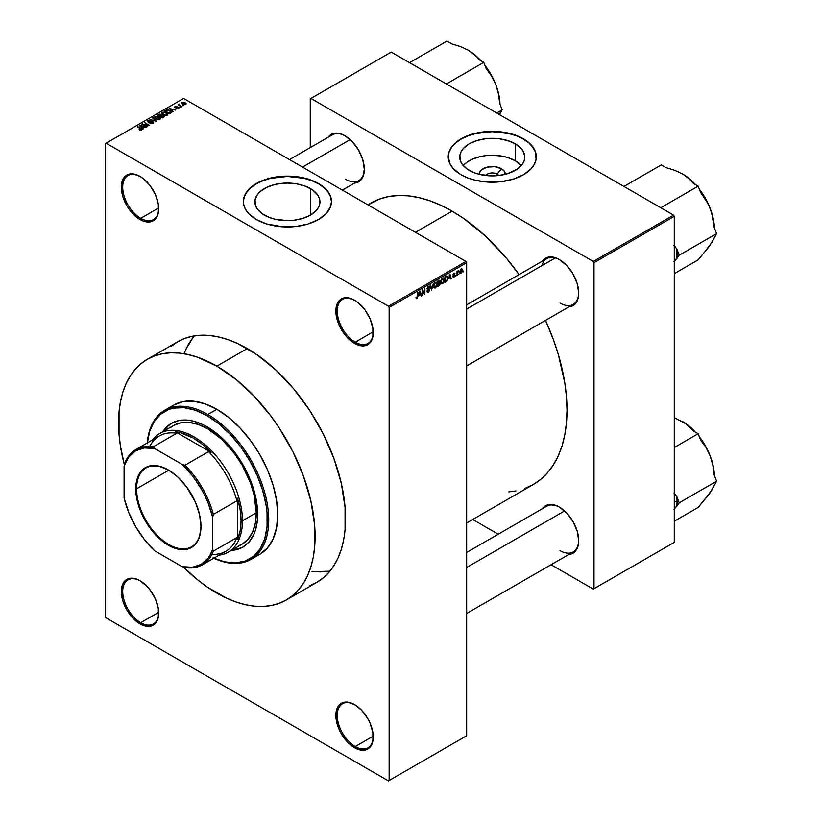 <?xml version="1.0" encoding="UTF-8"?>
<svg xmlns="http://www.w3.org/2000/svg" width="822" height="822" viewBox="0 0 822 822"><rect width="100%" height="100%" fill="white"/><g stroke="black" fill="none" stroke-linecap="round" stroke-linejoin="round"><path stroke-width="1.23" d="M354.899 300.431A25.451 14.693 -120 0 0 337.246 311.209A25.451 14.693 -120 0 0 355.238 342.178L354.549 343.38A26.427 15.258 60 0 1 335.859 311.014A26.427 15.258 60 0 1 354.549 300.225L347.398 297.739L341.336 298.92L339.013 300.842L336.219 307.017L336.219 315.432L339.013 324.824L344.171 333.753L347.398 337.606L354.549 343.38L361.701 345.867L364.927 345.733L370.085 342.764L371.811 340.031L372.88 336.588L372.88 328.173L370.085 318.782L364.927 309.853L358.197 302.743L354.549 300.225A26.427 15.258 60 0 1 373.239 332.591A26.427 15.258 60 0 1 354.549 343.38L355.238 342.178A25.451 14.693 60 0 1 338.613 319.758A25.451 14.693 60 0 1 342.517 299.362A25.451 14.693 60 0 1 354.899 300.431M354.899 704.793A25.451 14.693 -120 0 0 337.246 715.572A25.451 14.693 -120 0 0 355.238 746.54L354.549 747.732A26.427 15.258 60 0 1 335.859 715.376A26.427 15.258 60 0 1 354.549 704.588L347.398 702.101L341.336 703.272L339.013 705.204L336.219 711.369L336.219 719.784L339.013 729.176L341.336 733.789L347.398 741.968L350.902 745.215L358.197 749.428L364.927 750.096L367.763 749.048L371.811 744.383L372.88 740.951L372.88 732.536L370.085 723.144L367.763 718.531L361.701 710.352L354.549 704.588A26.427 15.258 60 0 1 373.239 736.944A26.427 15.258 60 0 1 354.549 747.732L355.238 746.54A25.451 14.693 60 0 1 338.613 724.11A25.451 14.693 60 0 1 342.517 703.724A25.451 14.693 60 0 1 354.899 704.793M140.357 580.928A25.451 14.693 -120 0 0 122.714 591.706A25.451 14.693 -120 0 0 140.706 622.675L140.007 623.877A26.427 15.258 60 0 1 121.327 591.511A26.427 15.258 60 0 1 140.007 580.722L136.36 579.027L129.629 578.359L124.471 581.339L122.745 584.072L121.327 591.511L122.745 600.584L126.794 609.924L132.856 618.103L140.007 623.877L147.159 626.364L150.395 626.23L153.221 625.182L157.269 620.518L158.338 617.086L158.338 608.67L155.543 599.279L150.395 590.35L147.159 586.487L140.007 580.722A26.427 15.258 60 0 1 158.697 613.089A26.427 15.258 60 0 1 140.007 623.877L140.706 622.675A25.451 14.693 60 0 1 124.081 600.255A25.451 14.693 60 0 1 127.975 579.859A25.451 14.693 60 0 1 140.357 580.928M140.357 176.566A25.451 14.693 -120 0 0 122.714 187.354A25.451 14.693 -120 0 0 140.706 218.313L140.007 219.515A26.427 15.258 60 0 1 121.327 187.149A26.427 15.258 60 0 1 140.007 176.36L132.856 173.874L126.794 175.055L124.471 176.987L122.745 179.72L121.327 187.149L122.745 196.232L126.794 205.572L129.629 209.887L136.36 216.998L143.655 221.21L150.395 221.868L155.543 218.899L157.269 216.165L158.338 212.734L158.338 204.308L155.543 194.927L150.395 185.988L143.655 178.877L140.007 176.36A26.427 15.258 60 0 1 158.697 208.726A26.427 15.258 60 0 1 140.007 219.515L140.706 218.313A25.451 14.693 60 0 1 124.081 195.893A25.451 14.693 60 0 1 127.975 175.507A25.451 14.693 60 0 1 140.357 176.566M497.115 174.1A6.853 3.956 0 0 0 485.843 175.518A6.853 3.956 180 0 1 497.115 174.1L497.115 175.682L497.115 174.1A6.853 3.956 180 0 1 498.697 175.518A6.853 3.956 0 0 0 497.115 174.1L501.461 168.736L497.115 174.1M479.277 174.326A12.998 7.501 180 0 1 487.076 167.164A12.998 7.501 180 0 1 501.461 168.736L504.276 171.171L505.253 174.326A12.998 7.501 180 0 0 501.461 168.736L494.803 166.691L487.292 167.113L481.466 169.877L479.524 172.579L479.277 174.326M515.271 160.763A32.531 18.783 0 0 0 463.228 165.571L467.122 162.129L471.633 159.53L479.822 156.694L485.925 155.625L492.265 155.266L501.708 156.077L507.606 157.485L515.271 160.763L515.271 143.819L515.271 160.763A32.531 18.783 0 0 1 521.302 165.571L515.271 160.763M469.27 170.39A32.531 18.783 180 0 1 459.734 157.105A32.531 18.783 180 0 1 479.822 139.75A32.531 18.783 180 0 1 515.271 143.819L520.963 148.248L523.398 151.649L524.806 157.105L524.179 160.773L522.33 164.297L517.418 169.024L507.606 173.668L498.615 175.528L492.265 175.887L479.822 174.459L474.191 172.723L467.122 169.024L462.211 164.297L460.361 160.773L459.888 155.266L461.132 151.649L463.577 148.248L469.27 143.819L476.935 140.541L485.925 138.682L498.615 138.682L507.606 140.541L515.271 143.819A32.531 18.783 180 0 1 524.806 157.105A32.531 18.783 180 0 1 504.718 174.459A32.531 18.783 180 0 1 469.27 170.39M536.314 156.94A44.039 25.431 0 0 0 523.409 139.124L523.409 138.805A44.039 25.431 180 0 1 536.314 156.786A44.039 25.431 180 0 1 509.126 180.275A44.039 25.431 180 0 1 461.121 174.767L467.8 177.932L475.414 180.275L487.949 182.094L500.865 181.724L513.031 179.206L523.409 174.767L531.115 168.777L534.413 164.164L536.098 159.273L535.461 151.823L531.115 144.795L526.316 140.654L520.213 137.13L513.031 134.356L500.865 131.849L492.265 131.356L483.675 131.849L471.509 134.356L461.121 138.805L455.645 142.658L451.576 147.056L449.069 151.823L448.226 156.786L450.127 164.164L453.425 168.777L461.121 174.767A44.039 25.431 180 0 1 448.226 156.786A44.039 25.431 180 0 1 475.414 133.298A44.039 25.431 180 0 1 523.409 138.805L523.409 139.124A44.039 25.431 0 0 0 475.537 133.585A44.039 25.431 0 0 0 448.226 156.94M264.417 215.138A32.531 18.783 180 0 1 254.882 201.852A32.531 18.783 180 0 1 274.969 184.498A32.531 18.783 180 0 1 310.418 188.577L310.418 215.138L302.753 218.416L293.762 220.275L287.423 220.635L274.969 219.207L269.349 217.47L262.269 213.771L257.358 209.045L255.508 205.521L255.046 200.013L257.358 194.67L260.369 191.423L266.78 187.334L274.969 184.498L281.073 183.429L287.423 183.07L296.865 183.881L305.496 186.234L312.565 189.944L317.477 194.67L319.326 198.194L319.799 203.692L318.546 207.308L316.11 210.709L310.418 215.138L310.418 188.577A32.531 18.783 180 0 1 319.953 201.852A32.531 18.783 180 0 1 299.866 219.207A32.531 18.783 180 0 1 264.417 215.138M331.461 201.698A44.039 25.431 0 0 0 318.566 183.871L318.566 183.553A44.039 25.431 180 0 1 331.461 201.534A44.039 25.431 180 0 1 304.274 225.023A44.039 25.431 180 0 1 256.279 219.515L266.657 223.964L283.097 226.841L296.012 226.471L308.178 223.964L318.566 219.515L326.262 213.525L330.619 206.497L331.461 201.534L330.619 196.571L328.112 191.803L321.464 185.402L311.887 180.388L304.274 178.045L287.423 176.103L274.63 177.203L266.657 179.114L259.475 181.878L250.802 187.406L245.275 194.156L243.589 199.047L243.589 204.031L245.275 208.911L248.573 213.525L256.279 219.515A44.039 25.431 180 0 1 243.374 201.534A44.039 25.431 180 0 1 270.561 178.045A44.039 25.431 180 0 1 318.566 183.553L318.566 183.871A44.039 25.431 0 0 0 270.695 178.333A44.039 25.431 0 0 0 243.374 201.698M466.66 304.88L546.805 258.601A26.427 15.258 60 0 1 559.679 259.721A26.427 15.258 -120 0 0 541.934 265.64M559.33 259.516L555.549 257.759L548.562 257.07L545.623 258.159L542.489 261.098A27.403 15.824 60 0 1 559.33 259.516L559.33 259.516A27.403 15.824 60 0 1 578.709 293.074L577.229 283.662L573.026 273.973L566.748 265.496L559.33 259.516M344.932 135.733L341.151 133.976L334.164 133.287L331.225 134.376L328.091 137.315A27.403 15.824 60 0 1 344.932 135.733L344.932 135.733A27.403 15.824 60 0 1 364.31 169.291L362.831 159.879L358.628 150.19L352.34 141.713L344.932 135.733M559.33 507.082L555.549 505.325L548.562 504.636L545.623 505.725L542.489 508.664A27.403 15.824 60 0 1 559.33 507.082L559.33 507.082A27.403 15.824 60 0 1 578.709 540.64L577.229 531.228L573.026 521.549L566.748 513.062L559.33 507.082M158.687 207.935L140.706 218.313L158.687 207.935M158.687 612.298L140.706 622.675L158.687 612.298M373.219 736.152L355.238 746.54L373.219 736.152M373.219 331.8L355.238 342.178L373.219 331.8M367.866 204.832L370.897 203.075A162.468 93.8 -120 0 1 452.131 211.131L463.392 218.262L485.473 236.089L506.28 258.057L519.072 274.62A162.468 93.8 -120 0 0 452.131 211.131L415.449 232.297L452.131 211.131L440.869 205.264L429.721 200.732L418.778 197.588L408.164 195.841L397.971 195.523L388.303 196.633L379.25 199.16L367.979 204.894M525.011 488.402L533.365 484.487A162.468 93.8 -120 0 0 545.489 320.385L553.442 339.743L558.261 354.292L564.806 382.949L566.461 396.79L567.016 410.106L566.461 422.785L564.806 434.715L562.063 445.76L558.261 455.82L553.442 464.81L547.647 472.629L540.938 479.205L533.365 484.487L466.66 522.987M466.66 552.446L546.805 506.167A26.427 15.258 60 0 1 559.679 507.287M289.508 159.591L332.407 134.818A26.427 15.258 60 0 1 345.281 135.938M147.344 359.276A138.98 80.237 60 0 1 216.833 366.15L197.66 357.262L188.3 354.57L179.217 353.08L170.503 352.813L162.232 353.758L154.485 355.916L147.344 359.276L140.86 363.786L135.116 369.407L130.164 376.096L126.033 383.782L122.786 392.392L120.444 401.845L119.026 412.048L119.026 434.293L120.444 446.12L124.399 464.831A138.98 80.237 60 0 1 147.344 359.276L177.788 341.695A138.98 80.237 60 0 1 247.278 348.569A138.98 80.237 60 0 1 338.068 471.047A138.98 80.237 60 0 1 316.768 582.408L323.241 577.897L328.985 572.266L333.948 565.577L338.068 557.891L341.325 549.281L343.668 539.838L345.076 529.635L345.076 507.39L341.325 483.408L333.948 458.594L323.241 433.924L309.627 410.322L293.608 388.714L275.802 369.931L256.916 354.683L237.65 343.555L228.105 339.681L218.755 336.989L209.672 335.499L200.958 335.232L192.687 336.177L184.94 338.335L177.788 341.695L171.315 346.206M466.66 735.752L466.66 262.67L389.155 307.418L389.155 780.499L466.66 735.752L388.457 780.9L106.1 617.877L105.411 616.685L105.411 143.603L105.411 616.685L106.1 617.877L388.457 780.9L466.66 735.752L466.66 262.67L465.971 261.468L388.457 306.216L106.1 143.203L183.614 98.445L465.971 261.468L466.66 262.67L389.155 307.418L389.155 780.499L466.66 735.752M459.241 273.346L458.799 274.404L459.241 273.346M458.296 271.352L457.032 275.421L457.032 271.352L457.474 271.743L458.419 270.695L457.474 271.743L457.032 271.352L457.032 275.421L458.296 271.352L457.731 271.024L458.296 271.352M456.22 275.093L455.778 276.141L456.22 275.093M454.587 273.932L454.134 273.541L453.456 274.517L454.905 274.64L454.936 276.12L453.251 277.302L452.943 276.541L453.919 276.695L454.638 275.791L453.086 275.185L453.61 273.325L454.936 273.192L454.587 273.932L455.018 273.603L454.001 273.027L453.014 274.764L454.648 275.658L454.052 276.634L452.943 276.541L454.021 277.23L452.953 276.613L454.021 277.23L455.09 275.298L453.59 274.682L454.021 273.603L454.587 273.932L454.021 273.603M448.946 278.422L449.901 273.942L451.309 278.72L450.846 278.987L450.466 277.538L448.946 278.422L450.466 277.538L450.846 278.987L451.309 278.72L449.901 273.942L448.946 278.422M442.565 283.847L441.198 283.539L440.941 281.001L441.763 278.853L443.356 277.928L444.188 279.079L443.942 281.967L442.565 283.847L443.829 282.265L444.26 280.004L442.565 278.103L440.869 282.028L441.301 283.693L442.565 283.847L440.952 282.912L442.565 283.847L441.301 283.693M435.331 288.019L433.954 287.721L433.708 285.183L434.53 283.035L436.122 282.11L436.955 283.261L436.708 286.148L435.331 288.019L436.595 286.436L437.027 284.176L435.331 282.285L433.636 286.21L434.067 287.875L435.331 288.019L433.718 287.094L435.331 288.019L434.067 287.875M417.966 296.177L417.103 298.54L416.343 298.684L416.014 297.605L417.401 297.472L417.966 292.375L417.966 296.177L417.525 292.632L417.463 297.256L416.99 297.954L416.014 297.43L416.281 298.622L416.97 298.622L417.966 296.177M419.251 295.56L420.206 291.08L421.614 295.869L421.152 296.136L420.772 294.687L419.251 295.56L420.772 294.687L421.152 296.136L421.614 295.869L420.206 291.08L419.251 295.56M422.559 290.844L422.118 295.581L422.118 289.981L422.59 289.714L424.45 293.125L424.892 288.388L424.892 293.978L424.419 294.255L422.559 290.844L424.419 294.255L424.892 293.978L424.892 288.388L424.45 293.125L422.59 289.714L422.118 289.981L422.559 295.324L422.559 290.844M429.228 287.546L428.354 286.96L427.532 288.481L429.639 288.902L429.587 290.628L428.56 291.923L427.337 292.077L426.967 290.967L428.241 291.44L429.351 289.961L427.163 289.077L427.841 286.714L428.879 286.118L429.587 286.642L429.228 287.546L429.67 287.217L428.344 286.313L427.091 288.573L429.351 289.858L428.457 291.337L426.967 290.967L428.426 292.005L426.978 291.173L428.426 292.005L429.793 289.591L429.125 288.645L427.666 288.83L428.354 286.96L429.228 287.546L428.354 286.96M433.338 283.508L431.529 290.145L430.214 285.306L430.677 285.039L431.714 289.385L433.338 283.508L431.714 289.385L430.677 285.039L430.214 285.306L431.529 290.145L433.338 283.508M439.03 280.22L440.16 280.425L440.294 284.083L437.664 286.601L437.664 281.011L439.03 280.22L437.664 281.011L437.664 286.601L439.02 285.82L438.455 285.491L439.02 285.82L440.366 283.405L439.76 282.378L440.243 280.929L439.02 280.22L440.243 280.929M446.13 276.12L447.661 276.48L447.671 279.501L446.808 281.216L444.897 282.429L444.897 276.829L446.13 276.12L444.897 276.829L444.897 282.429L446.182 281.679L445.616 281.35L446.182 281.679L447.846 277.887L446.829 275.822L446.13 276.12M462.324 270.294L461.687 272.606L460.392 273.243L460.279 269.832L461.399 268.804L462.231 269.441L462.324 270.294L461.091 268.938L459.868 271.753L461.091 273.151L459.93 272.472L461.091 273.151L462.324 270.294L461.841 270.006L462.324 270.294M463.392 270.952L462.95 272L463.392 270.952M183.799 105.535L182.669 105.391L183.799 105.535M180.778 107.271L179.648 107.127L180.778 107.271M173.123 111.7L172.055 110.641L173.586 109.758L175.867 110.107L169.157 108.391L172.661 111.956L173.123 111.7L172.055 110.641L173.586 109.758L175.867 110.107L169.157 108.391L173.123 111.7M162.222 112.326L162.222 114.186L162.222 112.326L163.064 114.782L165.705 115.532L167.524 114.946L167.431 113.57L164.903 112.152L162.335 112.265L161.749 113.621L164.575 115.378L167.185 115.193L167.709 114.042L166.404 112.778L162.222 112.326L161.636 113.159M154.988 116.498L154.988 118.368L154.988 116.498L155.831 118.954L158.471 119.704L160.485 118.841L159.982 117.536L157.67 116.334L155.214 116.385L154.515 117.803L157.341 119.56L159.951 119.375L160.475 118.214L159.17 116.96L154.988 116.498L154.402 117.33M153.046 123.362L153.015 121.759L153.015 123.382L153.015 121.759L148.525 122.231L148.577 120.855L150.765 120.608L147.991 120.536L147.991 121.985L147.991 120.536L148.073 122.026L152.584 122.016L152.522 123.588L152.522 123.012L149.953 123.259L153.046 123.362L153.601 122.334L152.625 121.574L148.268 121.574L150.467 120.464L147.58 120.875L148.618 122.262L152.738 122.118L152.286 123.125L150.323 122.971L150.642 123.557L152.707 123.526L153.652 122.591M143.429 128.838L142.36 127.78L143.891 126.907L146.172 127.256L139.463 125.54L142.966 129.105L143.429 128.838L142.36 127.78L143.891 126.907L146.172 127.256L139.925 125.273L139.463 125.54L143.429 128.838M141.59 129.968L140.973 128.458L137.243 126.814L141.158 129.146L141.045 130.164L141.045 129.629L139.134 129.65L141.117 130.153L141.877 129.167L137.685 126.567L141.23 129.27L139.134 129.65L140.562 130.174L141.98 129.465M147.117 126.711L143.244 124.471L149.45 125.365L144.6 122.57L148.042 125.067L141.836 124.163L146.676 126.958L143.244 124.471L148.977 125.643L144.6 122.57L148.042 125.067L141.836 124.163L147.117 126.711M156.519 121.286L153.056 117.69L152.594 117.957L155.707 121.101L149.933 119.488L156.519 121.286L153.056 117.69L152.594 117.957L155.707 121.101L149.933 119.488L156.519 121.286M163.588 117.207L163.506 115.604L163.506 117.248L163.506 115.604L161.708 115.707L161.174 114.412L161.174 115.984L161.174 114.412L157.372 115.193L162.222 117.988L164.143 116.734L163.506 115.604L159.951 114.083L157.372 115.193L162.222 117.988L164.225 116.477M170.74 113.066L171.274 111.823L168.808 110.158L166.63 109.953L164.606 111.021L169.455 113.816L171.418 112.265L169.959 110.693L166.63 109.953L164.606 111.021L169.455 113.816L170.74 113.066L170.699 112.131M178.641 108.576L179.052 107.764L178.117 107.107L175.271 107.281L176.771 106.377L174.531 107.066L175.764 107.877L178.22 107.61L178.097 108.309L176.442 108.545L177.542 108.833L178.641 108.576L178.569 107.312L175.353 107.343L177.007 106.48L174.973 106.48L174.994 107.641L178.22 107.61L178.169 108.268L176.442 108.545L178.641 108.576L178.569 107.312M182.032 106.552L179.515 104.969L179.586 104.045L178.076 104.774L181.6 106.809L179.576 105.031L179.586 104.045L178.076 104.774L182.032 106.552M185.721 104.497L185.084 102.719L185.084 103.253L182.073 102.39L182.073 103.747L182.073 102.39L182.669 104.147L185.721 104.497L186.07 103.551L184.765 102.544L181.806 102.586L181.96 103.644L183.696 104.61L185.371 104.651L186.162 103.88M185.916 349.216L194.074 335.921L188.033 344.952L184.529 352.515M311.928 571.331L320.179 571.927L329.91 571.187L314.312 571.609M310.254 98.846L310.254 147.611L310.254 98.846L391.231 52.105L673.588 215.117L593.309 261.468L310.952 98.455L593.309 261.468L593.998 262.67L593.998 588.716L674.276 542.366L674.276 216.32L593.998 262.67L593.998 588.716L593.309 589.107L551.079 564.735L593.309 589.107L674.276 542.366L593.309 589.107L674.276 542.366L674.276 216.32L673.588 215.117L674.276 216.32L593.998 262.67L593.309 261.468L673.588 215.117L391.231 52.105L310.254 98.846M498.235 534.218L472.722 519.494L498.235 534.218M568.916 554.439L573.026 553.185L575.441 551.192L578.339 544.791L578.709 540.64A27.403 15.824 60 0 1 568.916 554.439M354.508 183.09L358.628 181.837L361.043 179.833L362.831 177.007L364.31 169.291A27.403 15.824 60 0 1 354.508 183.09M568.916 306.873L573.026 305.62L575.441 303.616L578.339 297.225L578.709 293.074A27.403 15.824 60 0 1 568.916 306.873M508.787 491.895L515.959 490.929M578.709 292.673A26.427 15.258 60 0 1 573.232 304.376A26.427 15.258 60 0 1 560.018 303.061A26.427 15.258 -120 0 0 578.709 292.673M364.3 168.89A26.427 15.258 60 0 1 358.834 180.593A26.427 15.258 60 0 1 345.62 179.278A26.427 15.258 -120 0 0 364.3 168.89M578.709 540.239A26.427 15.258 60 0 1 573.232 551.942A26.427 15.258 60 0 1 560.018 550.637A26.427 15.258 -120 0 0 578.709 540.239M105.411 143.603L106.1 143.203L388.457 306.216L389.155 307.418L388.457 306.216L465.971 261.468L183.614 98.445L105.411 143.603M309.627 585.757L316.768 582.408L286.313 599.988A138.98 80.237 60 0 1 216.833 593.104A138.98 80.237 60 0 1 183.429 567.077L197.66 579.859L207.195 587L226.461 598.118L235.996 601.992L245.357 604.694L254.44 606.184L263.153 606.451L271.424 605.506L279.172 603.338L286.313 599.988L292.796 595.477L298.54 589.847L303.493 583.158L307.623 575.472L310.87 566.861L313.213 557.419L314.631 547.216L314.631 524.97L310.87 500.988L303.493 476.174L292.796 451.504L279.172 427.902L271.424 416.795L254.44 396.502L235.996 379.404L216.833 366.15L247.278 348.569L216.833 366.15A138.98 80.237 60 0 1 307.623 488.628A138.98 80.237 60 0 1 286.313 599.988M373.229 332.18A25.451 14.693 60 0 1 367.968 343.442A25.451 14.693 60 0 1 355.238 342.178A25.451 14.693 -120 0 0 373.229 332.18M373.229 736.543A25.451 14.693 60 0 1 367.968 747.794A25.451 14.693 60 0 1 355.238 746.54A25.451 14.693 -120 0 0 373.229 736.543M158.697 612.678A25.451 14.693 60 0 1 153.426 623.939A25.451 14.693 60 0 1 140.706 622.675A25.451 14.693 -120 0 0 158.697 612.678M158.697 208.326A25.451 14.693 60 0 1 153.426 219.577A25.451 14.693 60 0 1 140.706 218.313A25.451 14.693 -120 0 0 158.697 208.326M331.461 201.852L330.619 196.89L328.112 192.122L324.043 187.724L318.566 183.871L311.887 180.717L304.274 178.364L287.423 176.432L270.561 178.364L262.948 180.717L256.279 183.871L250.802 187.724L246.734 192.122L244.226 196.89L243.374 201.852M536.314 157.105L535.461 152.142L532.954 147.374L528.885 142.977L523.409 139.124L516.74 135.959L509.126 133.616L492.265 131.674L475.414 133.616L467.8 135.959L461.121 139.124L455.645 142.977L451.576 147.374L449.069 152.142L448.226 157.105M139.925 126.002L139.925 125.273L139.925 126.002M142.36 128.489L142.36 127.78L142.36 128.489M141.949 127.369L140.233 125.674L140.233 126.321L140.233 125.674L143.172 126.66L141.949 128.068L140.233 125.674L143.172 126.66L141.949 127.369M142.309 124.441L142.309 123.896L142.309 124.441M152.584 122.016L152.522 123.012M147.991 120.536L148.073 122.026M148.525 121.779L148.577 120.855M153.056 118.43L153.056 117.69L153.056 118.43M159.17 117.495L159.17 116.96L159.17 117.495M160.475 118.851L160.475 118.214L160.475 118.851M159.951 119.375L160.475 118.214M156.283 118.707L155.553 116.827L157.434 116.683L158.718 117.207L159.386 119.601L159.386 119.046L156.283 119.19L155.111 117.433L156.457 116.58L159.807 118.327L158.615 119.282L156.283 118.707M159.817 119.447L159.817 118.419L159.386 119.046M161.708 115.265L161.174 114.412M159.828 116.097L158.379 115.265L160.814 114.71L161.071 116.036L161.071 115.327L159.828 116.611L158.379 115.265L160.814 114.71L161.071 115.327L159.828 116.097M162.088 117.412L160.393 116.426L163.064 115.861L163.424 117.299L163.424 116.57L162.088 117.916L160.393 116.426L163.064 115.861L163.424 116.57L162.088 117.412M160.814 114.71L161.071 115.327M166.404 113.323L166.404 112.778L166.404 113.323M167.709 114.679L167.709 114.042L167.709 114.679M167.185 115.193L167.709 114.042M163.516 114.525L162.787 112.645L164.667 112.501L165.952 113.025L166.619 114.864L166.619 115.429L166.619 114.864L163.516 115.008L162.345 113.251L163.444 112.429L165.664 112.871L167.041 114.145L165.849 115.101L163.516 114.525M162.345 114.289L162.787 112.645M165.849 110.96L165.849 110.302L165.849 110.96M166.63 110.518L166.63 109.953L166.63 110.518M169.959 111.227L169.959 110.693L169.959 111.227M169.332 113.231L165.612 111.093L167.123 110.333L169.517 110.939L170.524 111.73L170.123 113.426L170.123 112.778L169.332 113.744L165.612 111.093L167.462 110.302L169.517 110.939L170.524 111.73L169.332 113.231M169.62 108.864L169.62 108.124L169.62 108.864M172.055 111.35L172.055 110.641L172.055 111.35M171.644 110.23L169.928 108.525L169.928 109.172L169.928 108.525L172.867 109.521L171.644 110.919L169.928 108.525L172.867 109.521L171.644 110.23M178.22 107.61L178.169 108.268M174.973 106.48L174.973 107.631M175.353 107.343L175.497 106.768M176.494 107.805L176.494 107.25L176.494 107.805M178.98 104.178L179.073 104.836M182.073 102.39L181.631 103.007M183.101 103.901L182.556 102.688L184.673 102.986L185.227 104.199L183.101 104.384L182.32 103.079L183.101 102.534L185.464 103.891L183.101 103.901M155.111 118.471L155.553 116.827M163.064 115.861L163.424 116.57M167.051 115.265L167.051 114.248L166.619 114.864M170.524 111.73L170.123 112.778M182.32 103.932L182.556 102.688M416.99 297.954L416.456 297.102M416.066 298.098L416.97 298.622L416.066 298.098M416.281 298.622L416.97 298.622M420.987 295.509L421.614 295.869L420.987 295.509M420.206 294.358L420.772 294.687L420.206 294.358M419.395 294.821L419.693 291.594L420.628 294.112L419.056 294.625L420.628 294.112L420.011 291.779L419.395 294.821M423.505 292.581L424.45 293.125L423.505 292.581M423.977 293.454L424.892 293.978L423.977 293.454M427.43 292.139L428.426 292.005M428.457 291.337L427.399 290.639M427.091 288.573L429.351 289.858M429.259 286.19L428.344 286.313M428.221 286.385L429.67 287.217L428.221 286.385M427.091 288.491L427.666 288.83L427.091 288.491M428.365 288.799L427.666 288.83M429.793 289.591L428.396 288.789L429.793 289.591L429.125 288.645M431.026 288.306L431.54 288.604L431.026 288.306M436.338 282.193L435.331 282.285M435.341 282.932L436.4 283.261L435.516 282.85L434.478 283.919L434.335 287.197L435.331 287.371L433.646 285.717L435.341 282.932L434.848 282.655L436.4 283.261L436.585 284.412L435.331 287.371L433.687 286.909M438.866 280.97L438.095 281.412L438.095 283.076L439.76 282.378L439.801 281.278L438.095 283.076L437.664 281.155L438.866 280.97L438.301 280.641L439.801 281.278L439.462 280.703L438.866 280.97L439.801 281.278M438.958 282.583L440.366 283.405L438.958 282.583M438.969 283.23L438.095 283.734L438.095 285.696L437.664 283.477L438.969 283.23L438.403 282.902L439.924 283.662L438.095 285.696L439.832 284.258L439.667 283.035L438.969 283.23L439.924 283.662M443.582 278.011L442.565 278.103M442.575 278.75L443.633 279.079L442.75 278.668L441.712 279.737L441.568 283.025L442.565 283.189L440.88 281.535L442.575 278.75L442.092 278.473L443.633 279.079L443.829 280.24L442.565 283.189L440.921 282.737M446.747 276.531L445.339 277.23L445.339 281.514L444.897 276.983L446.747 276.531L446.079 276.151L446.952 276.582L447.23 279.603L446.13 281.062L444.897 281.268L446.48 280.826L447.281 279.418L447.302 277.096L446.141 276.11M450.682 278.36L451.309 278.72L450.682 278.36M449.901 277.209L450.466 277.538L449.901 277.209M449.089 277.682L449.387 274.456L450.322 276.973L448.75 277.487L450.322 276.973L449.706 274.64L449.089 277.682M452.943 276.541L454.021 277.23M454.052 276.634L453.384 276.213M453.025 274.486L454.535 275.349L453.025 274.486M453.014 274.764L454.104 275.38M455.018 273.603L454.021 273.017M455.09 275.298L454.093 274.62M457.032 271.877L457.556 272.174L457.032 271.877M460.351 273.223L461.091 273.151M461.841 268.866L461.091 268.938M461.08 269.524L460.454 272.38L461.317 272.39L461.851 271.085L461.296 269.441L461.882 270.582L461.111 272.555L459.888 271.25L460.669 269.277L461.553 269.482L460.865 269.092M461.111 272.555L459.878 272.154M435.331 287.371L436.461 285.583L436.4 283.261M442.565 283.189L443.705 281.412L443.633 279.079M231.948 550.01A71.442 41.254 -120 0 0 243.209 546.897M162.581 432.002L165.13 428.56L171.418 423.351L179.073 420.515L187.806 420.165L192.471 420.936L202.191 424.306L207.144 426.885A71.442 41.254 60 0 1 253.813 489.85A71.442 41.254 60 0 1 242.86 547.103A71.442 41.254 60 0 1 231.259 550.411M207.832 414.504A86.125 49.731 -120 0 0 147.22 442.966A86.125 49.731 60 0 1 164.77 410.24A86.125 49.731 60 0 1 207.832 414.504L216.833 409.305A86.125 49.731 -120 0 0 173.761 405.041L182.998 401.629L193.519 401.208L204.945 403.797L216.833 409.305L228.711 417.514L240.137 428.118L250.659 440.695L259.896 454.772L267.469 469.794L273.099 485.206L276.562 500.393L277.733 514.788L276.562 527.837L273.099 539.027L267.469 547.935L259.896 554.223A86.125 49.731 -120 0 0 273.099 485.206A86.125 49.731 -120 0 0 216.833 409.305L207.832 414.504A86.125 49.731 60 0 1 264.098 490.395A86.125 49.731 60 0 1 250.895 559.412A86.125 49.731 60 0 1 213.771 558.241A86.125 49.731 -120 0 0 268.66 516.514A86.125 49.731 -120 0 0 207.832 414.504L207.144 415.696L207.832 414.504M147.302 442.924A85.149 49.166 60 0 1 207.144 415.696L195.389 410.25L184.097 407.691L173.689 408.102L168.942 409.428L160.598 414.247L154.043 421.789L149.522 431.776L147.22 443.818M170.38 427.717L173.576 425.488A68.514 39.559 60 0 1 207.832 428.889A68.514 39.559 60 0 1 252.59 489.254A68.514 39.559 60 0 1 242.089 544.154L238.565 545.808M169.753 407.835L173.761 405.041L164.77 410.24M213.042 557.819L224.622 561.847L235.524 562.926L245.336 561.015L253.679 556.196L260.235 548.654L264.756 538.667L267.058 526.635L267.058 513L266.194 505.756L262.763 490.734L257.204 475.506L249.713 460.639L240.589 446.726L230.181 434.293L218.888 423.813L207.144 415.696A85.149 49.166 60 0 1 267.253 516.041A85.149 49.166 60 0 1 213.864 558.189M162.746 431.745A71.442 41.254 60 0 1 171.418 423.351A71.442 41.254 60 0 1 207.144 426.885L221.806 437.869L230.951 447.528L239.192 458.635L249.148 477.068L255.488 496.2L257.42 508.53L257.42 519.966L255.488 530.067L253.813 534.495L249.148 541.883L242.86 547.103L235.205 549.939L230.951 550.421M168.777 425.272L163.28 431.601M231.65 550.021L239.88 548.418M159.735 433.482A68.514 39.559 60 0 1 212.528 451.843A68.514 39.559 60 0 1 242.439 520.788L256.279 512.794L242.439 520.788A68.514 39.559 -120 0 0 207.052 446.49A68.514 39.559 -120 0 0 152.584 439.873A68.514 39.559 60 0 1 159.735 433.482L173.576 425.488L180.922 422.775L189.296 422.436L198.379 424.501L207.832 428.889L221.899 439.41L234.743 453.847L242.089 465.047L250.556 483.12L254.193 495.347L256.279 512.794L255.344 523.172L252.59 532.07L248.11 539.16L242.089 544.154L228.249 552.148A68.514 39.559 60 0 1 219.135 555.148A68.514 39.559 -120 0 0 242.439 520.788L241.052 520.788A67.527 38.994 60 0 1 237.589 539.396L236.9 537.547A66.551 38.428 60 0 1 211.973 554.326M171.767 423.155A71.442 41.254 -120 0 0 163.444 431.345M682.311 173.802L682.517 173.925A45.128 26.057 -120 0 1 695.515 184.621L690.778 179.946L682.517 173.925L674.883 170.36L666.169 167.678L661.33 164.883L623.949 186.46L628.799 189.255A49.043 28.318 -120 0 0 628.789 189.255L623.949 186.46L661.33 164.883L666.169 167.678L674.883 170.36L682.517 173.925L688.702 178.353L693.326 183.357L698.166 186.152L660.806 207.74L698.166 186.152L700.591 192.399L708.204 203.897L711.698 212.898L714.174 227.396L716.589 233.633L679.219 255.21L676.804 248.963L676.804 258.663L673.989 261.684L679.219 255.21L716.589 233.633L710.146 245.141L698.166 259.844L674.276 273.644L698.166 259.844L708.215 247.73L711.996 241.884M682.424 173.863A45.128 26.057 -120 0 1 682.517 173.925L688.702 178.353L693.326 183.357L698.166 186.152L700.591 192.399L705.944 199.808L710.146 208.295A45.128 26.057 -120 0 1 714.41 228.013L713.342 219.022L710.146 208.295L712.859 217.614L714.174 227.396L716.589 233.633L711.708 242.767L707.834 247.812M676.804 248.963L673.999 245.388L676.804 248.963A49.043 28.318 -120 0 1 676.804 258.663L679.219 255.21L676.804 248.963M655.956 204.935L655.935 204.925A49.043 28.318 -120 0 0 655.956 204.935L660.796 207.73L655.956 204.935M710.146 208.295L705.081 197.742L699.337 189.173A45.128 26.057 -120 0 1 710.146 208.295M555.343 257.892L466.66 309.093L555.343 257.892M564.57 510.945L466.66 567.478L564.57 510.945M302.527 167.102L350.172 139.596L302.527 167.102M168.592 470.081A45.508 26.273 -120 0 0 136.616 488.782L135.784 488.782A46.094 26.612 60 0 1 168.387 469.958A46.094 26.612 60 0 1 200.979 526.419L199.582 536.53L197.136 541.934L191.434 547.524L186.491 549.353L180.861 549.579L171.582 546.897L165.191 543.208L158.923 538.153L153.015 531.926L145.34 520.912L141.281 512.866L137.192 500.516L135.784 488.782L136.411 481.795L138.271 475.804L141.281 471.037L145.34 467.677L150.272 465.848L158.923 466.115L168.387 469.958L177.85 477.048L186.491 486.758L195.492 502.334L199.582 514.685L200.979 526.419A46.094 26.612 60 0 1 168.387 545.243A46.094 26.612 60 0 1 135.784 488.782L136.616 488.782A45.508 26.273 60 0 1 146.049 467.944A45.508 26.273 60 0 1 168.592 470.081M168.798 470.205L136.616 488.782L168.798 470.205M149.717 446.49A66.551 38.428 60 0 1 176.699 433.286L175.456 431.766A67.527 38.994 60 0 1 211.141 452.377L202.387 444.332L193.304 438.075L179.771 432.526L175.456 431.766L211.141 452.377L208.511 451.648A66.551 38.428 60 0 1 236.9 500.824L237.589 498.183A67.527 38.994 60 0 1 241.052 520.788L240.178 509.784L237.589 498.183L237.589 539.396L240.178 530.776L241.052 520.788L242.439 520.788A68.514 39.559 60 0 1 228.249 552.148M135.805 449.562L159.334 435.979A66.551 38.428 -120 0 1 176.699 433.286L153.169 446.87L154.67 448.535A65.575 37.863 60 0 0 124.091 466.187L124.78 463.269A66.551 38.428 60 0 1 135.805 449.562A66.551 38.428 60 0 1 153.169 446.87A66.551 38.428 -120 0 0 124.78 463.269L124.091 466.187L124.091 497.865L128.684 512.342L135.599 526.532L144.425 539.612L154.67 550.822L182.104 566.666L184.981 567.529A66.551 38.428 -120 0 0 213.371 551.13L212.672 549.014L212.672 517.326L213.371 514.408L236.9 500.824L237.589 498.183L237.589 539.396L236.9 537.547L213.371 551.13A66.551 38.428 60 0 1 202.356 564.837A66.551 38.428 60 0 1 184.981 567.529L182.104 566.666L192.338 567.272L201.174 564.385L208.089 558.179L210.689 553.936L212.672 549.014L212.672 517.326L208.089 502.858L204.894 495.676L201.174 488.669L192.338 475.589L182.104 464.379L154.67 448.535L153.169 446.87L176.699 433.286L175.456 431.766L211.141 452.377L208.511 451.648L184.981 465.242L182.104 464.379L154.67 448.535L144.425 447.928L135.599 450.805L128.684 457.022L124.091 466.187L124.091 497.865A65.575 37.863 60 0 0 154.67 550.822L182.104 566.666A65.575 37.863 60 0 0 212.672 549.014L213.371 551.13L236.9 537.547A66.551 38.428 -120 0 1 225.886 551.254L202.356 564.837M236.9 500.824A66.551 38.428 -120 0 0 208.511 451.648L184.981 465.242A66.551 38.428 60 0 1 213.371 514.408L236.9 500.824M200.979 526.172A45.508 26.273 60 0 1 191.557 546.774A45.508 26.273 60 0 1 156.488 534.577A45.508 26.273 60 0 1 136.616 488.782A45.508 26.273 -120 0 0 168.695 544.462A45.508 26.273 -120 0 0 200.979 526.172M213.371 514.408A66.551 38.428 -120 0 0 184.981 465.242L182.104 464.379A65.575 37.863 60 0 1 212.672 517.326L213.371 514.408M682.311 421.367L682.517 421.491A45.128 26.057 -120 0 1 695.515 432.187L686.678 424.214L674.276 417.71L685.825 423.628L693.326 430.923L698.166 433.728L674.276 447.517L698.166 433.728L700.591 439.965L705.944 447.374L710.146 455.871L712.859 465.19L714.174 474.962L716.589 481.209L679.219 502.787L676.804 506.229A49.043 28.318 -120 0 0 677.051 501.533L674.276 501.533L677.051 501.533A49.043 28.318 60 0 1 676.804 506.229L673.989 509.25L679.219 502.787L676.804 496.539L673.999 492.953L676.804 496.539A49.043 28.318 60 0 1 677.051 501.533A49.043 28.318 -120 0 0 676.804 496.539L679.219 502.787L716.589 481.209L710.146 492.717L698.166 507.421L674.276 521.21L698.166 507.421L708.215 495.296L711.996 489.46M707.834 495.378L711.708 490.333L716.589 481.209L714.174 474.962L712.859 465.19L710.146 455.871L705.081 445.308L699.337 436.739A45.128 26.057 -120 0 1 710.146 455.871L713.342 466.598L714.41 475.578A45.128 26.057 -120 0 0 710.146 455.871L705.944 447.374L700.591 439.965L698.166 433.728L693.326 430.923L688.702 425.919L682.517 421.491A45.128 26.057 -120 0 0 682.424 421.439M499.766 113.302L499.273 114.977L502.191 109.85L496.724 113.015L502.191 109.85L499.766 113.302M446.397 83.957L483.768 62.369L486.192 68.616L491.546 76.025L495.748 84.512L498.461 93.831L499.766 103.613L502.191 109.85L499.766 103.613L498.461 93.831L495.748 84.512L490.683 73.959L484.939 65.39A45.128 26.057 -120 0 1 495.748 84.512L498.933 95.239L500.012 104.23A45.128 26.057 -120 0 0 495.748 84.512L491.546 76.025L486.192 68.616L483.768 62.369L446.397 83.947L441.558 81.152A49.043 28.318 -120 0 0 441.558 81.152L446.397 83.947M468.026 50.08A45.128 26.057 -120 0 1 468.119 50.142A45.128 26.057 -120 0 1 481.117 60.838L476.37 56.163L468.119 50.142L460.484 46.577L451.771 43.895L446.921 41.1L409.551 62.678L414.401 65.472A49.043 28.318 -120 0 0 414.391 65.472L409.551 62.678L446.921 41.1L451.771 43.895L460.484 46.577L468.119 50.142L474.304 54.571L478.928 59.574L483.768 62.369L478.928 59.574L474.304 54.571L467.913 50.019M576.171 302.681L466.66 365.903M361.772 178.898L342.363 190.098M141.25 129.352L141.25 130.123M152.943 122.488L152.943 123.413M148.176 121.327L148.176 122.088M161.163 115.111L161.163 115.984M163.496 116.364L163.496 117.258M178.456 107.929L178.456 108.679M175.189 107.117L175.189 107.733M179.432 104.774L179.432 105.555M416.682 297.985L416.014 297.605M427.717 291.409L426.967 290.978M429.156 289.365L428.231 288.83M428.961 286.868L428.18 286.416M427.697 288.851L427.091 288.501M436.092 282.881L435.208 282.367M439.606 280.744L438.866 280.312M439.688 283.045L438.917 282.604M443.325 278.699L442.442 278.185M454.412 273.541L453.785 273.171M259.896 554.223L250.895 559.412M172.106 422.95L171.418 423.351M466.66 613.469L573.232 551.942"/></g></svg>
